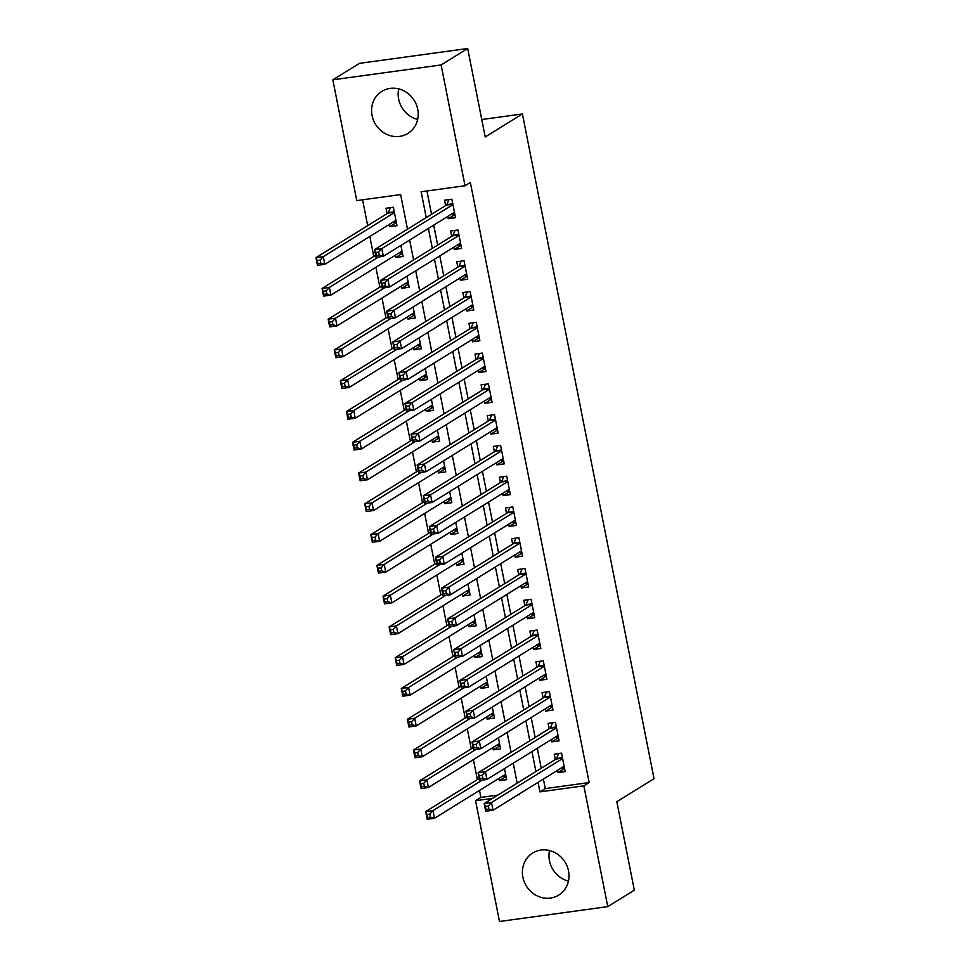 <?xml version="1.0" encoding="UTF-8"?>
<svg xmlns="http://www.w3.org/2000/svg" width="970" height="970" viewBox="0 0 970 970"><rect width="100%" height="100%" fill="white"/><g stroke="black" fill="none" stroke-linecap="round" stroke-linejoin="round"><path stroke-width="1.45" d="M417.646 119.455A24.747 22.747 58.2 0 1 398.646 99.073A24.747 22.747 58.2 0 1 398.718 88.876M417.718 109.258A24.747 22.747 58.2 0 1 407.909 133.436A24.747 22.747 58.2 0 1 372.068 115.527A24.747 22.747 58.2 0 1 381.865 91.35A24.747 22.747 58.2 0 1 417.718 109.258M568.456 881.124A24.747 22.747 58.2 0 1 549.457 860.742A24.747 22.747 58.2 0 1 549.529 850.544M568.529 870.927A24.747 22.747 58.2 0 1 558.732 895.104A24.747 22.747 58.2 0 1 522.878 877.195A24.747 22.747 58.2 0 1 532.688 853.018A24.747 22.747 58.2 0 1 568.529 870.927M407.497 229.187L400.646 194.582L356.754 200.608L332.831 79.819L359.409 63.365L467.685 48.5L485.206 136.976L522.406 113.951L654.035 778.68L616.823 801.705L634.344 890.181L607.766 906.635L499.489 921.5L475.567 800.711L492.554 798.383M479.507 790.429L480.89 797.425L475.567 800.711M362.562 199.808L367.678 225.646M369.825 236.486L373.765 256.432M375.911 267.259L379.864 287.205M382.01 298.032L385.951 317.978M388.097 328.806L392.05 348.751M394.196 359.579L398.149 379.525M400.283 390.352L404.235 410.298M406.382 421.138L410.334 441.071M412.48 451.911L416.421 471.844M418.567 482.684L422.52 502.618M424.666 513.457L428.607 533.403M430.753 544.231L434.705 564.176M436.852 575.004L440.792 594.949M442.938 605.777L446.891 625.723M449.037 636.55L452.99 656.496M455.124 667.324L459.077 687.269M461.223 698.109L465.176 718.043M467.322 728.882L471.262 748.816M473.408 759.655L477.361 779.589M447.764 216.431L448.201 218.674L455.524 217.68L451.862 199.214L444.551 200.22L445.618 205.604M453.851 247.204L454.299 249.46L461.611 248.453L457.961 229.987L450.638 230.993L451.705 236.377M459.95 277.978L460.398 280.233L467.71 279.227L464.048 260.76L456.737 261.767L457.804 267.15M466.036 308.751L466.485 311.006L473.796 310L470.147 291.534L462.836 292.54L463.902 297.923M472.135 339.536L472.584 341.779L479.895 340.773L476.246 322.307L468.922 323.313L469.989 328.697M478.234 370.31L478.671 372.553L485.994 371.546L482.332 353.08L475.021 354.086L476.088 359.47M484.321 401.083L484.77 403.326L492.081 402.32L488.431 383.853L481.108 384.86L482.175 390.243M490.42 431.856L490.856 434.099L498.18 433.093L494.518 414.639L487.207 415.633L488.274 421.029M496.507 462.629L496.955 464.872L504.267 463.878L500.617 445.412L493.293 446.406L494.361 451.802M502.605 493.403L503.042 495.646L510.365 494.651L506.704 476.185L499.392 477.191L500.459 482.575M508.692 524.176L509.141 526.431L516.452 525.425L512.803 506.958L505.479 507.965L506.546 513.348M514.791 554.949L515.24 557.204L522.551 556.198L518.889 537.732L511.578 538.738L512.645 544.121M520.878 585.722L521.326 587.978L528.65 586.971L524.988 568.505L517.677 569.511L518.744 574.895M526.977 616.508L527.425 618.751L534.737 617.745L531.087 599.278L523.764 600.284L524.831 605.668M533.076 647.281L533.512 649.524L540.836 648.518L537.174 630.051L529.862 631.058L530.929 636.441M539.162 678.054L539.611 680.297L546.922 679.291L543.273 660.825L535.949 661.831L537.016 667.214M545.261 708.827L545.698 711.071L553.021 710.064L549.359 691.61L542.048 692.604L543.115 698M551.348 739.601L551.797 741.844L559.108 740.837L555.458 722.383L548.135 723.377L549.202 728.773M506.061 776.509L499.368 780.656L498.919 778.413M499.962 745.736L493.269 749.883L492.821 747.64M493.875 714.963L487.17 719.11L486.734 716.866M487.777 684.189L481.084 688.336L480.635 686.093M481.678 653.416L474.985 657.563L474.548 655.308M475.591 622.643L468.898 626.79L468.449 624.534M469.492 591.87L462.799 596.016L462.35 593.761M463.405 561.096L456.712 565.231L456.264 562.988M457.306 530.323L450.613 534.458L450.165 532.215M451.22 499.55L444.515 503.685L444.078 501.441M445.121 468.765L438.428 472.911L437.979 470.668M439.022 437.991L432.329 442.138L431.892 439.895M432.935 407.218L426.242 411.365L425.794 409.122M426.836 376.445L420.143 380.592L419.707 378.336M420.75 345.672L414.057 349.818L413.608 347.563M414.651 314.898L407.958 319.045L407.509 316.79M408.564 284.125L401.871 288.26L401.422 286.017M402.465 253.352L395.772 257.486L395.324 255.243M480.89 797.425L497.865 795.085M499.368 780.656L506.679 779.65L504.485 768.604M493.269 749.883L500.581 748.876L498.398 737.83M487.17 719.11L494.494 718.103L492.299 707.057M481.084 688.336L488.395 687.33L486.212 676.284M474.985 657.563L482.308 656.557L480.114 645.511M468.898 626.79L476.209 625.783L474.027 614.725M462.799 596.016L470.123 595.01L467.928 583.952M456.712 565.231L464.024 564.237L461.841 553.179M450.613 534.458L457.925 533.451L455.742 522.406M444.515 503.685L451.838 502.678L449.643 491.632M438.428 472.911L445.739 471.905L443.557 460.859M432.329 442.138L439.652 441.132L437.458 430.086M426.242 411.365L433.554 410.358L431.371 399.313M420.143 380.592L427.467 379.585L425.272 368.539M414.057 349.818L421.368 348.812L419.185 337.754M407.958 319.045L415.269 318.039L413.087 306.981M401.871 288.26L409.182 287.265L406.988 276.207M395.772 257.486L403.083 256.48L400.901 245.434M389.237 224.47L389.673 226.713L396.997 225.707L393.335 207.253L386.024 208.247L387.091 213.642M543.382 779.08L545.273 788.586L589.166 782.56L470.341 182.445L465.03 185.743L421.125 191.769L426.242 217.595M426.933 190.969L431.553 214.297M433.699 225.137L437.652 245.07M439.798 255.91L443.751 275.856M445.885 286.683L449.837 306.629M451.984 317.457L455.936 337.402M458.082 348.23L462.023 368.176M464.169 379.003L468.122 398.949M470.268 409.776L474.209 429.722M476.355 440.562L480.308 460.495M482.454 471.335L486.394 491.269M488.541 502.108L492.493 522.042M494.639 532.882L498.592 552.827M500.726 563.655L504.679 583.6M506.825 594.428L510.778 614.374M512.924 625.201L516.864 645.147M519.011 655.975L522.963 675.92M525.109 686.748L529.05 706.693M531.196 717.533L535.149 737.467M537.295 748.306L541.236 768.24M557.447 770.374L557.895 772.617L565.207 771.623L561.545 753.156L554.234 754.163L555.301 759.546M522.406 113.951L481.75 119.528M467.685 48.5L441.107 64.954L465.03 185.743M332.831 79.819L441.107 64.954M589.166 782.56L583.843 785.845L607.766 906.635M538.071 782.366L539.95 791.872L583.843 785.845M428.388 228.423L432.341 248.368M434.475 259.196L438.428 279.142M440.574 289.969L444.527 309.915M446.673 320.743L450.613 340.688M452.76 351.528L456.712 371.462M458.858 382.301L462.799 402.235M464.945 413.075L468.898 433.008M471.044 443.848L474.985 463.793M477.131 474.621L481.084 494.567M483.23 505.394L487.183 525.34M489.329 536.167L493.269 556.113M495.415 566.941L499.368 586.886M501.514 597.714L505.455 617.66M507.601 628.499L511.554 648.433M513.7 659.273L517.64 679.206M519.787 690.046L523.739 709.979M525.885 720.819L529.838 740.765M531.972 751.592L535.925 771.538M517.798 794.915L519.471 794.685L519.326 793.969M517.18 783.129L513.227 763.196M511.093 752.356L507.14 732.423M504.994 721.583L501.041 701.649M498.895 690.81L494.955 670.864M492.808 660.036L488.856 640.091M486.71 629.263L482.769 609.318M480.623 598.49L476.67 578.544M474.524 567.717L470.583 547.771M468.437 536.943L464.484 516.998M462.338 506.158L458.386 486.225M456.252 475.385L452.299 455.451M450.153 444.612L446.2 424.678M444.054 413.838L440.113 393.893M437.967 383.065L434.014 363.12M431.868 352.292L427.928 332.346M425.781 321.519L421.829 301.573M419.683 290.745L415.742 270.8M413.596 259.972L409.643 240.026M545.273 788.586L539.95 791.872M564.588 768.482L557.895 772.617M396.378 222.579L389.673 226.713M558.49 737.709L551.797 741.844M552.403 706.936L545.698 711.071M546.304 676.151L539.611 680.297M540.205 645.377L533.512 649.524M534.118 614.604L527.425 618.751M528.019 583.831L521.326 587.978M521.933 553.058L515.24 557.204M515.834 522.284L509.141 526.431M509.747 491.511L503.042 495.646M503.648 460.738L496.955 464.872M497.549 429.965L490.856 434.099M491.463 399.179L484.77 403.326M485.364 368.406L478.671 372.553M479.277 337.633L472.584 341.779M473.178 306.859L466.485 311.006M467.091 276.086L460.398 280.233M460.992 245.313L454.299 249.46M454.906 214.54L448.201 218.674M561.193 768.058L564.491 768.034M488.371 806.021L485.449 806.422L486.055 809.501L488.989 809.101L488.371 806.021L491.499 802.554L493.015 810.253L485.703 811.26L484.175 803.56L491.499 802.554L562.612 758.54M564.14 766.227L493.015 810.253L488.989 809.101M485.449 806.422L484.175 803.56L556.149 759.013A3.177 1.152 82.2 0 0 556.501 758.552L558.659 753.544M486.055 809.501L485.703 811.26M505.964 776.073L502.666 776.085M430.462 817.128L429.843 814.06L426.921 814.461L427.527 817.54L430.462 817.128L434.487 818.28L427.176 819.286L425.648 811.599L432.972 810.593L434.487 818.28L505.612 774.266M479.204 778.449L425.648 811.599L426.921 814.461M482.199 780.122L432.972 810.593L429.843 814.06M427.176 819.286L427.527 817.54M555.107 737.285L558.405 737.261M482.284 775.248L479.35 775.648L479.968 778.728L482.89 778.328L482.284 775.248L485.4 771.78L486.928 779.48L479.604 780.474L478.089 772.787L485.4 771.78L556.525 727.767M558.041 735.454L486.928 779.48L482.89 778.328M479.35 775.648L478.089 772.787L550.051 728.24A3.177 1.152 82.2 0 0 550.414 727.779L552.561 722.771M479.968 778.728L479.604 780.474M549.008 706.499L552.306 706.487M476.185 744.475L473.263 744.875L473.869 747.955L476.803 747.555L476.185 744.475L479.313 741.007L480.829 748.694L473.518 749.701L471.99 742.014L479.313 741.007L550.426 696.994M551.954 704.681L480.829 748.694L476.803 747.555M473.263 744.875L471.99 742.014L543.964 697.466A3.177 1.152 82.2 0 0 544.315 697.006L546.474 691.998M473.869 747.955L473.518 749.701M542.909 675.726L546.219 675.714M470.098 713.702L467.164 714.102L467.782 717.182L470.705 716.769L470.098 713.702L473.214 710.234L474.742 717.921L467.419 718.928L465.903 711.24L473.214 710.234L544.34 666.22M545.855 673.907L474.742 717.921L470.705 716.769M467.164 714.102L465.903 711.24L537.865 666.693A3.177 1.152 82.2 0 0 538.217 666.22L540.375 661.225M467.782 717.182L467.419 718.928M536.822 644.953L540.12 644.941M463.999 682.916L461.077 683.329L461.684 686.396L464.606 685.996L463.999 682.916L467.116 679.461L468.643 687.148L461.332 688.154L459.804 680.467L467.116 679.461L538.241 635.435M539.769 643.134L468.643 687.148L464.606 685.996M461.077 683.329L459.804 680.467L531.778 635.92A3.177 1.152 82.2 0 0 532.13 635.447L534.288 630.452M461.684 686.396L461.332 688.154M499.877 745.299L496.579 745.312M424.363 786.355L423.757 783.287L420.822 783.687L421.441 786.767L424.363 786.355L428.4 787.507L421.077 788.513L419.561 780.826L426.873 779.819L428.4 787.507L499.514 743.493M473.117 747.676L419.561 780.826L420.822 783.687M476.1 749.349L426.873 779.819L423.757 783.287M421.077 788.513L421.441 786.767M493.778 714.526L490.48 714.538M418.276 755.581L417.658 752.502L414.736 752.914L415.342 755.982L418.276 755.581L422.302 756.733L414.99 757.74L413.462 750.053L420.786 749.046L422.302 756.733L493.427 712.72M467.019 716.903L413.462 750.053L414.736 752.914M470.013 718.576L420.786 749.046L417.658 752.502M414.99 757.74L415.342 755.982M487.692 683.753L484.382 683.765M412.177 724.808L411.571 721.728L408.637 722.129L409.255 725.208L412.177 724.808L416.215 725.96L408.891 726.966L407.376 719.267L414.687 718.273L416.215 725.96L487.328 681.946M460.932 686.129L407.376 719.267L408.637 722.129M463.915 687.803L414.687 718.273L411.571 721.728M408.891 726.966L409.255 725.208M481.593 652.968L478.295 652.992M406.078 694.035L405.472 690.955L402.55 691.355L403.156 694.435L406.078 694.035L410.116 695.187L402.805 696.193L401.277 688.494L408.588 687.487L410.116 695.187L481.241 651.173M454.833 655.356L401.277 688.494L402.55 691.355M457.816 657.029L408.588 687.487L405.472 690.955M402.805 696.193L403.156 694.435M530.723 614.18L534.034 614.168M457.913 652.143L454.978 652.555L455.597 655.623L458.519 655.223L457.913 652.143L461.029 648.688L462.557 656.375L455.233 657.381L453.717 649.682L461.029 648.688L532.142 604.662M533.67 612.361L462.557 656.375L458.519 655.223M454.978 652.555L453.717 649.682L525.679 605.147A3.177 1.152 82.2 0 0 526.031 604.674L528.189 599.678M455.597 655.623L455.233 657.381M475.506 622.194L472.196 622.219M399.992 663.262L399.385 660.182L396.451 660.582L397.07 663.662L399.992 663.262L404.029 664.414L396.706 665.42L395.19 657.721L402.501 656.714L404.029 664.414L475.142 620.4M448.734 624.583L395.19 657.721L396.451 660.582M451.729 626.256L402.501 656.714L399.385 660.182M396.706 665.42L397.07 663.662M524.637 583.406L527.935 583.382M451.814 621.37L448.892 621.77L449.498 624.85L452.42 624.45L451.814 621.37L454.93 617.914L456.458 625.601L449.146 626.608L447.619 618.909L454.93 617.914L526.055 573.888M527.583 581.588L456.458 625.601L452.42 624.45M448.892 621.77L447.619 618.909L519.593 574.373A3.177 1.152 82.2 0 0 519.944 573.9L522.102 568.905M449.498 624.85L449.146 626.608M469.407 591.421L466.109 591.445M393.893 632.488L393.286 629.409L390.364 629.809L390.971 632.889L393.893 632.488L397.93 633.64L390.619 634.647L389.091 626.947L396.403 625.941L397.93 633.64L469.056 589.627M442.647 593.798L389.091 626.947L390.364 629.809M445.63 595.471L396.403 625.941L393.286 629.409M390.619 634.647L390.971 632.889M518.538 552.633L521.836 552.609M445.715 590.597L442.793 590.997L443.399 594.076L446.333 593.676L445.715 590.597L448.843 587.129L450.359 594.828L443.047 595.835L441.52 588.135L448.843 587.129L519.956 543.115M521.484 550.814L450.359 594.828L446.333 593.676M442.793 590.997L441.52 588.135L513.494 543.6A3.177 1.152 82.2 0 0 513.845 543.127L516.004 538.132M443.399 594.076L443.047 595.835M463.308 560.648L460.01 560.672M387.806 601.715L387.188 598.635L384.265 599.036L384.872 602.115L387.806 601.715L391.832 602.867L384.52 603.874L382.992 596.174L390.316 595.168L391.832 602.867L462.957 558.841M436.548 563.024L382.992 596.174L384.265 599.036M439.543 564.698L390.316 595.168L387.188 598.635M384.52 603.874L384.872 602.115M512.451 521.86L515.749 521.836M439.628 559.823L436.706 560.223L437.312 563.303L440.234 562.903L439.628 559.823L442.744 556.356L444.272 564.055L436.949 565.061L435.433 557.362L442.744 556.356L513.87 512.342M515.385 520.041L444.272 564.055L440.234 562.903M436.706 560.223L435.433 557.362L507.407 512.815A3.177 1.152 82.2 0 0 507.759 512.354L509.905 507.358M437.312 563.303L436.949 565.061M457.222 529.875L453.924 529.899M381.707 570.942L381.101 567.862L378.179 568.262L378.785 571.342L381.707 570.942L385.745 572.094L378.421 573.088L376.906 565.401L384.217 564.394L385.745 572.094L456.858 528.068M430.462 532.251L376.906 565.401L378.179 568.262M433.445 533.924L384.217 564.394L381.101 567.862M378.421 573.088L378.785 571.342M506.352 491.087L509.65 491.062M433.529 529.05L430.607 529.45L431.213 532.53L434.148 532.13L433.529 529.05L436.658 525.582L438.173 533.282L430.862 534.288L429.334 526.589L436.658 525.582L507.771 481.569M509.298 489.256L438.173 533.282L434.148 532.13M430.607 529.45L429.334 526.589L501.308 482.041A3.177 1.152 82.2 0 0 501.66 481.581L503.818 476.573M431.213 532.53L430.862 534.288M451.123 499.101L447.825 499.113M375.62 540.169L375.002 537.089L372.08 537.489L372.686 540.569L375.62 540.169L379.646 541.308L372.334 542.315L370.807 534.628L378.13 533.621L379.646 541.308L450.771 497.295M424.363 501.478L370.807 534.628L372.08 537.489M427.358 503.151L378.13 533.621L375.002 537.089M372.334 542.315L372.686 540.569M500.265 460.313L503.563 460.289M427.443 498.277L424.508 498.677L425.127 501.757L428.049 501.357L427.443 498.277L430.559 494.809L432.087 502.508L424.763 503.503L423.247 495.815L430.559 494.809L501.684 450.795M503.2 458.483L432.087 502.508L428.049 501.357M424.508 498.677L423.247 495.815L495.209 451.268A3.177 1.152 82.2 0 0 495.573 450.808L497.719 445.8M425.127 501.757L424.763 503.503M445.036 468.328L441.738 468.34M369.521 509.383L368.915 506.316L365.981 506.716L366.599 509.796L369.521 509.383L373.559 510.535L366.236 511.542L364.72 503.854L372.031 502.848L373.559 510.535L444.672 466.521M418.276 470.705L364.72 503.854L365.981 506.716M421.259 472.378L372.031 502.848L368.915 506.316M366.236 511.542L366.599 509.796M494.166 429.528L497.464 429.516M421.344 467.504L418.422 467.904L419.028 470.983L421.962 470.583L421.344 467.504L424.472 464.036L425.988 471.723L418.676 472.729L417.149 465.042L424.472 464.036L495.585 420.022M497.113 427.709L425.988 471.723L421.962 470.583M418.422 467.904L417.149 465.042L489.122 420.495A3.177 1.152 82.2 0 0 489.474 420.034L491.632 415.027M419.028 470.983L418.676 472.729M438.937 437.555L435.639 437.567M363.435 478.61L362.816 475.53L359.894 475.943L360.5 479.01L363.435 478.61L367.46 479.762L360.149 480.768L358.621 473.081L365.945 472.075L367.46 479.762L438.586 435.748M412.177 439.931L358.621 473.081L359.894 475.943M415.172 441.605L365.945 472.075L362.816 475.53M360.149 480.768L360.5 479.01M488.068 398.755L491.378 398.743M415.257 436.73L412.323 437.13L412.941 440.21L415.863 439.798L415.257 436.73L418.373 433.263L419.901 440.95L412.577 441.956L411.062 434.269L418.373 433.263L489.498 389.249M491.014 396.936L419.901 440.95L415.863 439.798M412.323 437.13L411.062 434.269L483.024 389.722A3.177 1.152 82.2 0 0 483.375 389.249L485.533 384.253M412.941 440.21L412.577 441.956M432.85 406.782L429.54 406.794M357.336 447.837L356.73 444.757L353.795 445.169L354.414 448.237L357.336 447.837L361.373 448.989L354.05 449.995L352.534 442.296L359.846 441.301L361.373 448.989L432.487 404.975M406.09 409.158L352.534 442.296L353.795 445.169M409.073 410.831L359.846 441.301L356.73 444.757M354.05 449.995L354.414 448.237M426.751 375.996L423.453 376.02M351.237 417.064L350.631 413.984L347.709 414.384L348.315 417.464L351.237 417.064L355.275 418.215L347.963 419.222L346.435 411.522L353.747 410.528L355.275 418.215L426.4 374.202M399.992 378.385L346.435 411.522L347.709 414.384M402.974 380.058L353.747 410.528L350.631 413.984M347.963 419.222L348.315 417.464M420.665 345.223L417.355 345.247M345.15 386.29L344.544 383.211L341.61 383.611L342.216 386.69L345.15 386.29L349.188 387.442L341.864 388.449L340.349 380.749L347.66 379.743L349.188 387.442L420.301 343.428M393.893 347.612L340.349 380.749L341.61 383.611M396.888 349.285L347.66 379.743L344.544 383.211M341.864 388.449L342.216 386.69M481.981 367.982L485.279 367.969M409.158 405.957L406.236 406.357L406.842 409.425L409.764 409.025L409.158 405.957L412.274 402.489L413.802 410.177L406.491 411.183L404.963 403.496L412.274 402.489L483.399 358.463M484.927 366.163L413.802 410.177L409.764 409.025M406.236 406.357L404.963 403.496L476.937 358.949A3.177 1.152 82.2 0 0 477.288 358.476L479.447 353.48M406.842 409.425L406.491 411.183M475.882 337.208L479.192 337.196M403.071 375.172L400.137 375.584L400.743 378.652L403.678 378.251L403.071 375.172L406.187 371.716L407.715 379.403L400.392 380.41L398.876 372.71L406.187 371.716L477.301 327.69M478.828 335.39L407.715 379.403L403.678 378.251M400.137 375.584L398.876 372.71L470.838 328.175A3.177 1.152 82.2 0 0 471.19 327.702L473.348 322.707M400.743 378.652L400.392 380.41M469.795 306.435L473.093 306.423M396.972 344.399L394.05 344.799L394.657 347.878L397.579 347.478L396.972 344.399L400.089 340.943L401.616 348.63L394.305 349.637L392.777 341.937L400.089 340.943L471.214 296.917M472.742 304.616L401.616 348.63L397.579 347.478M394.05 344.799L392.777 341.937L464.751 297.402A3.177 1.152 82.2 0 0 465.103 296.929L467.261 291.934M394.657 347.878L394.305 349.637M414.566 314.45L411.268 314.474M339.051 355.517L338.445 352.437L335.523 352.837L336.129 355.917L339.051 355.517L343.089 356.669L335.778 357.675L334.25 349.976L341.561 348.97L343.089 356.669L414.214 312.655M387.806 316.826L334.25 349.976L335.523 352.837M390.789 318.512L341.561 348.97L338.445 352.437M335.778 357.675L336.129 355.917M463.696 275.662L466.994 275.638M390.874 313.625L387.951 314.025L388.558 317.105L391.492 316.705L390.874 313.625L394.002 310.157L395.517 317.857L388.206 318.863L386.678 311.164L394.002 310.157L465.115 266.144M466.643 273.843L395.517 317.857L391.492 316.705M387.951 314.025L386.678 311.164L458.652 266.629A3.177 1.152 82.2 0 0 459.004 266.156L461.162 261.16M388.558 317.105L388.206 318.863M408.467 283.676L405.169 283.701M332.965 324.744L332.346 321.664L329.424 322.064L330.03 325.144L332.965 324.744L336.99 325.896L329.679 326.902L328.151 319.203L335.474 318.196L336.99 325.896L408.115 281.87M381.707 286.053L328.151 319.203L329.424 322.064M384.702 287.726L335.474 318.196L332.346 321.664M329.679 326.902L330.03 325.144M457.61 244.889L460.908 244.864M384.787 282.852L381.865 283.252L382.471 286.332L385.393 285.932L384.787 282.852L387.903 279.384L389.431 287.084L382.107 288.09L380.592 280.391L387.903 279.384L459.028 235.37M460.544 243.07L389.431 287.084L385.393 285.932M381.865 283.252L380.592 280.391L452.566 235.843A3.177 1.152 82.2 0 0 452.917 235.383L455.063 230.387M382.471 286.332L382.107 288.09M402.38 252.903L399.082 252.927M326.866 293.971L326.259 290.891L323.337 291.291L323.944 294.371L326.866 293.971L330.903 295.123L323.58 296.117L322.064 288.429L329.376 287.423L330.903 295.123L402.016 251.097M375.62 255.28L322.064 288.429L323.337 291.291M378.603 256.953L329.376 287.423L326.259 290.891M323.58 296.117L323.944 294.371M451.511 214.115L454.809 214.091M378.688 252.079L375.766 252.479L376.372 255.559L379.306 255.158L378.688 252.079L381.816 248.611L383.332 256.31L376.02 257.317L374.493 249.617L381.816 248.611L452.929 204.597M454.457 212.285L383.332 256.31L379.306 255.158M375.766 252.479L374.493 249.617L446.467 205.07A3.177 1.152 82.2 0 0 446.818 204.609L448.977 199.602M376.372 255.559L376.02 257.317M396.281 222.13L392.983 222.142M320.779 263.197L320.161 260.118L317.238 260.518L317.845 263.597L320.779 263.197L324.804 264.337L317.493 265.344L315.965 257.656L323.289 256.65L324.804 264.337L395.93 220.323M390.449 207.641L388.291 212.648A3.177 1.152 -97.8 0 1 387.939 213.109L315.965 257.656L317.238 260.518M394.402 212.636L323.289 256.65L320.161 260.118M317.493 265.344L317.845 263.597M562.539 758.14L556.149 759.013M562.454 757.728L556.501 758.552M556.44 727.367L550.051 728.24M556.368 726.954L550.414 727.779M550.354 696.593L543.964 697.466M550.269 696.181L544.315 697.006M544.255 665.82L537.865 666.693M544.17 665.408L538.217 666.22M538.168 635.047L531.778 635.92M538.083 634.635L532.13 635.447M532.069 604.261L525.679 605.147M531.984 603.861L526.031 604.674M525.97 573.488L519.593 574.373M525.898 573.088L519.944 573.9M519.884 542.715L513.494 543.6M519.799 542.315L513.845 543.127M513.785 511.942L507.407 512.815M513.712 511.529L507.759 512.354M507.698 481.168L501.308 482.041M507.613 480.756L501.66 481.581M501.599 450.395L495.209 451.268M501.526 449.983L495.573 450.808M495.512 419.622L489.122 420.495M495.428 419.21L489.474 420.034M489.413 388.849L483.024 389.722M489.329 388.436L483.375 389.249M483.327 358.075L476.937 358.949M483.242 357.663L477.288 358.476M477.228 327.29L470.838 328.175M477.143 326.89L471.19 327.702M471.129 296.517L464.751 297.402M471.056 296.117L465.103 296.929M465.042 265.744L458.652 266.629M464.957 265.344L459.004 266.156M458.943 234.97L452.566 235.843M458.871 234.558L452.917 235.383M452.857 204.197L446.467 205.07M452.772 203.785L446.818 204.609M388.291 212.648L394.244 211.824M387.939 213.109L394.329 212.236"/></g></svg>
